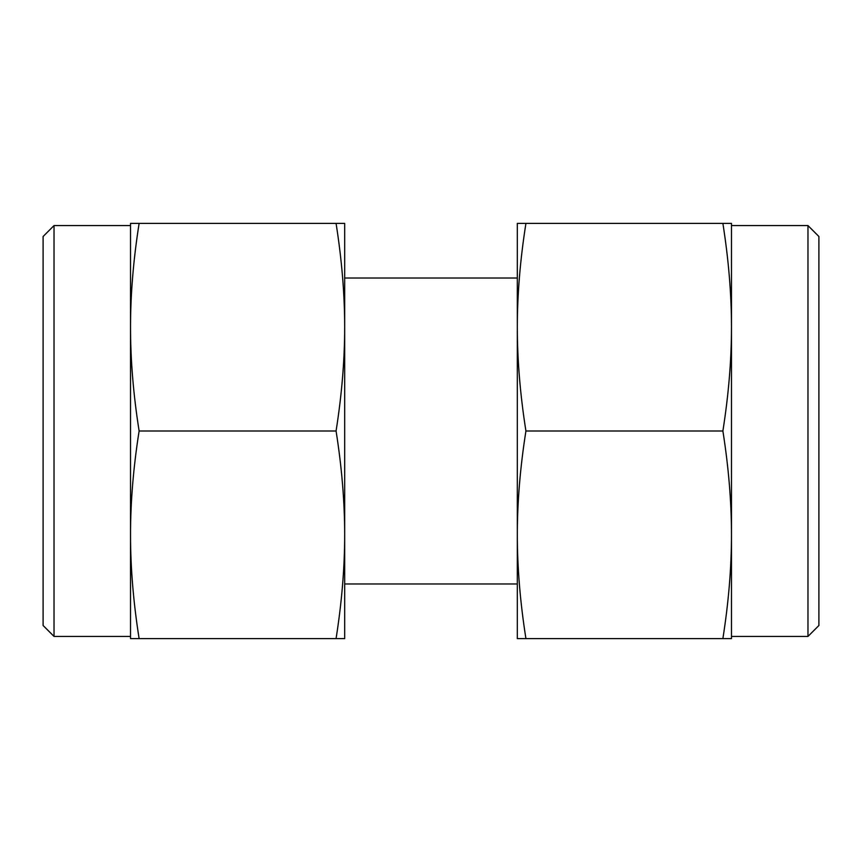 <?xml version="1.0" encoding="UTF-8"?>
<svg xmlns="http://www.w3.org/2000/svg" width="862" height="862" viewBox="0 0 862 862"><rect width="100%" height="100%" fill="white"/><g stroke="black" fill="none" stroke-linecap="round" stroke-linejoin="round"><path stroke-width="1.29" d="M807.974 225.575L818.9 236.5L818.9 625.5L807.974 636.425L807.974 225.575L731.482 225.575M722.884 638.613L731.482 638.613L731.482 327.194C731.472 360.219 728.595 394.828 722.884 431C728.595 467.172 731.472 501.781 731.482 534.806C731.472 567.832 728.595 602.43 722.884 638.613L525.928 638.613C520.206 602.43 517.34 567.832 517.319 534.806C517.34 501.781 520.206 467.172 525.928 431C520.206 394.828 517.34 360.219 517.319 327.194C517.34 294.168 520.206 259.57 525.928 223.387L517.319 223.387L517.319 638.613L525.928 638.613M722.884 431L525.928 431M722.884 223.387C728.595 259.57 731.472 294.168 731.482 327.194L731.482 223.387L525.928 223.387M54.026 225.575L54.026 636.425L43.1 625.5L43.1 236.5L54.026 225.575L130.518 225.575M139.116 431C133.405 394.828 130.528 360.219 130.518 327.194L130.518 534.806C130.528 501.781 133.405 467.172 139.116 431L336.072 431C341.794 467.172 344.66 501.781 344.681 534.806C344.66 567.832 341.794 602.43 336.072 638.613L344.681 638.613L344.681 327.194C344.66 360.219 341.794 394.828 336.072 431M139.116 638.613C133.405 602.43 130.528 567.832 130.518 534.806L130.518 638.613L336.072 638.613M344.681 223.387L336.072 223.387C341.794 259.57 344.66 294.168 344.681 327.194L344.681 223.387M139.116 223.387L130.518 223.387L130.518 327.194C130.528 294.168 133.405 259.57 139.116 223.387L336.072 223.387M344.681 278.027L517.319 278.027M344.681 583.973L517.319 583.973M731.482 636.425L807.974 636.425M130.518 636.425L54.026 636.425"/></g></svg>
